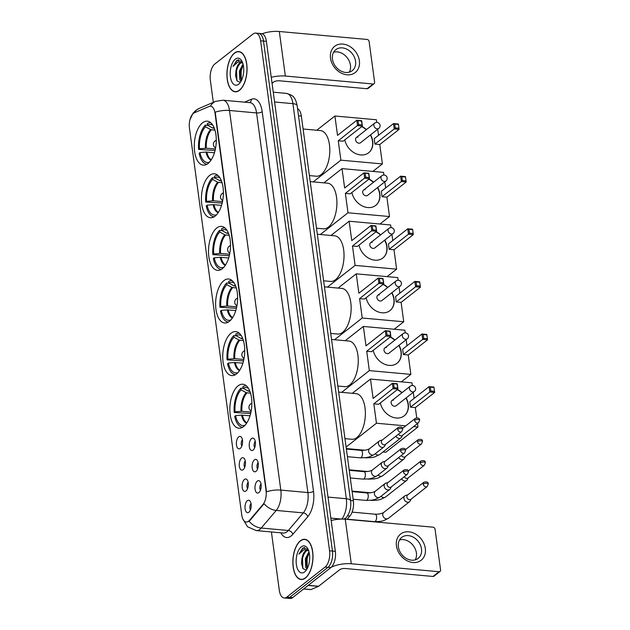 <?xml version="1.0" encoding="UTF-8"?>
<svg xmlns="http://www.w3.org/2000/svg" width="630" height="630" viewBox="0 0 630 630"><rect width="100%" height="100%" fill="white"/><g stroke="black" fill="none" stroke-linecap="round" stroke-linejoin="round"><path stroke-width="0.94" d="M215.145 216.121A22.074 10.867 -84.8 0 0 223.39 191.985A22.074 10.867 -84.8 0 0 214.381 173.786A22.074 10.867 -84.8 0 0 209.64 175.416A22.074 10.867 -84.8 0 0 201.395 199.545A22.074 10.867 -84.8 0 0 210.404 217.752A22.074 10.867 -84.8 0 0 215.145 216.121M236.486 373.96A22.074 10.867 -84.8 0 0 244.731 349.823A22.074 10.867 -84.8 0 0 235.722 331.616A22.074 10.867 -84.8 0 0 230.982 333.246A22.074 10.867 -84.8 0 0 222.729 357.383A22.074 10.867 -84.8 0 0 231.745 375.59A22.074 10.867 -84.8 0 0 236.486 373.96M229.375 321.347A22.074 10.867 -84.8 0 0 237.62 297.21A22.074 10.867 -84.8 0 0 228.611 279.003A22.074 10.867 -84.8 0 0 223.87 280.641A22.074 10.867 -84.8 0 0 215.618 304.77A22.074 10.867 -84.8 0 0 224.626 322.977A22.074 10.867 -84.8 0 0 229.375 321.347M222.256 268.734A22.074 10.867 -84.8 0 0 230.509 244.598A22.074 10.867 -84.8 0 0 221.5 226.391A22.074 10.867 -84.8 0 0 216.751 228.029A22.074 10.867 -84.8 0 0 208.506 252.157A22.074 10.867 -84.8 0 0 217.515 270.364A22.074 10.867 -84.8 0 0 222.256 268.734M208.034 163.509A22.074 10.867 -84.8 0 0 216.279 139.372A22.074 10.867 -84.8 0 0 207.27 121.173A22.074 10.867 -84.8 0 0 202.529 122.803A22.074 10.867 -84.8 0 0 194.276 146.94A22.074 10.867 -84.8 0 0 203.285 165.139A22.074 10.867 -84.8 0 0 208.034 163.509M243.597 426.573A22.074 10.867 -84.8 0 0 251.85 402.436A22.074 10.867 -84.8 0 0 242.841 384.229A22.074 10.867 -84.8 0 0 238.093 385.859A22.074 10.867 -84.8 0 0 229.848 409.996A22.074 10.867 -84.8 0 0 238.857 428.203A22.074 10.867 -84.8 0 0 243.597 426.573M254.433 459.821A6.245 3.079 95.2 0 1 256.78 459.821A6.245 3.079 95.2 0 1 258.3 465.586A6.245 3.079 95.2 0 1 255.993 471.342A6.245 3.079 95.2 0 1 255.725 471.531A6.245 3.079 95.2 0 1 252.165 467.696A6.245 3.079 95.2 0 1 254.433 459.821M251.559 438.543A6.245 3.079 95.2 0 1 253.906 438.551A6.245 3.079 95.2 0 1 255.418 444.308A6.245 3.079 95.2 0 1 253.118 450.064A6.245 3.079 95.2 0 1 252.843 450.253A6.245 3.079 95.2 0 1 249.291 446.418A6.245 3.079 95.2 0 1 251.559 438.543M257.308 481.099A6.245 3.079 95.2 0 1 259.662 481.099A6.245 3.079 95.2 0 1 261.174 486.864A6.245 3.079 95.2 0 1 258.867 492.621A6.245 3.079 95.2 0 1 258.599 492.802A6.245 3.079 95.2 0 1 255.04 488.967A6.245 3.079 95.2 0 1 257.308 481.099M244.448 479.422A6.245 3.079 95.2 0 1 246.802 479.43A6.245 3.079 95.2 0 1 248.314 485.187A6.245 3.079 95.2 0 1 246.007 490.943A6.245 3.079 95.2 0 1 245.739 491.132A6.245 3.079 95.2 0 1 242.18 487.297A6.245 3.079 95.2 0 1 244.448 479.422M241.573 458.152A6.245 3.079 95.2 0 1 243.92 458.152A6.245 3.079 95.2 0 1 245.44 463.916A6.245 3.079 95.2 0 1 243.133 469.673A6.245 3.079 95.2 0 1 242.865 469.854A6.245 3.079 95.2 0 1 239.305 466.019A6.245 3.079 95.2 0 1 241.573 458.152M238.699 436.873A6.245 3.079 95.2 0 1 241.046 436.873A6.245 3.079 95.2 0 1 242.558 442.638A6.245 3.079 95.2 0 1 240.258 448.395A6.245 3.079 95.2 0 1 239.983 448.584A6.245 3.079 95.2 0 1 236.431 444.748A6.245 3.079 95.2 0 1 238.699 436.873M247.33 500.7A6.245 3.079 95.2 0 1 249.677 500.7A6.245 3.079 95.2 0 1 251.189 506.465A6.245 3.079 95.2 0 1 248.882 512.221A6.245 3.079 95.2 0 1 248.614 512.41A6.245 3.079 95.2 0 1 245.054 508.575A6.245 3.079 95.2 0 1 247.33 500.7M249.527 520.293A11.245 5.536 95.2 0 1 248.606 521.191A11.245 5.536 95.2 0 1 246.188 522.026A11.245 5.536 95.2 0 1 241.778 515.088L189.433 127.977A11.245 5.536 95.2 0 1 194.426 112.762L209.144 106.454A11.245 5.536 95.2 0 1 210.601 106.21A11.245 5.536 95.2 0 1 215.011 113.14L266.073 490.77A11.245 5.536 95.2 0 1 262.962 504.504L249.527 520.293L250.055 520.341L248.078 521.735M297.557 108.667A12.498 6.15 95.2 0 1 301.345 116.054L353.359 500.763A12.498 6.15 95.2 0 1 349.91 516.025L347.051 519.388M251.031 503.535A3.748 1.843 -84.8 0 0 250.457 509.867M242.4 439.709A3.748 1.843 -84.8 0 0 241.825 446.04M245.275 460.979A3.748 1.843 -84.8 0 0 244.7 467.318M248.149 482.257A3.748 1.843 -84.8 0 0 247.582 488.597M261.017 483.927A3.748 1.843 -84.8 0 0 260.442 490.266M255.26 441.378A3.748 1.843 -84.8 0 0 254.685 447.709M258.135 462.656A3.748 1.843 -84.8 0 0 257.56 468.988M305.44 578.025A20.199 9.946 -84.8 0 0 312.992 555.936A20.199 9.946 -84.8 0 0 304.747 539.28A20.199 9.946 -84.8 0 0 300.408 540.776A20.199 9.946 -84.8 0 0 292.856 562.858A20.199 9.946 -84.8 0 0 301.101 579.513A20.199 9.946 -84.8 0 0 305.44 578.025M239.502 90.303A20.199 9.946 -84.8 0 0 247.047 68.213A20.199 9.946 -84.8 0 0 238.802 51.558A20.199 9.946 -84.8 0 0 234.462 53.054A20.199 9.946 -84.8 0 0 226.918 75.135A20.199 9.946 -84.8 0 0 235.155 91.791A20.199 9.946 -84.8 0 0 239.502 90.303M271.412 531.964L279.295 590.271A12.498 6.15 -84.8 0 0 284.201 597.98L289.973 598.5A12.498 6.15 -84.8 0 0 292.659 597.579L330.868 567.583A12.498 6.15 -84.8 0 0 335.341 551.329L266.388 41.328L263.498 41.068A12.498 6.15 -84.8 0 0 258.591 33.358A12.498 6.15 -84.8 0 1 263.498 41.068L332.451 551.061L263.498 41.068L260.615 40.808A12.498 6.15 -84.8 0 0 255.709 33.099A12.498 6.15 -84.8 0 0 253.024 34.02L214.814 64.016A12.498 6.15 -84.8 0 0 210.341 80.27L213.326 102.351M330.868 567.583L327.978 567.323A12.498 6.15 -84.8 0 0 332.451 551.061A12.498 6.15 -84.8 0 1 327.978 567.323L289.768 597.319L327.978 567.323L325.088 567.063A12.498 6.15 -84.8 0 0 329.569 550.801L260.615 40.808M287.083 598.24A12.498 6.15 -84.8 0 0 289.768 597.319A12.498 6.15 -84.8 0 1 287.083 598.24M210.389 106.194A14.577 12.261 -113.2 0 1 215.618 101.367L222.949 100.201A16.663 8.206 95.2 0 1 229.485 110.478A14.577 5.339 -7.7 0 0 215.184 112.195L266.506 491.809A14.577 5.339 172.3 0 1 280.815 490.093A16.663 8.206 95.2 0 1 276.216 510.442A14.577 10.403 -139.6 0 1 264.072 503.693L250.055 520.341M284.201 597.98A12.498 6.15 -84.8 0 0 286.886 597.051L325.088 567.063M266.388 41.328A12.498 6.15 -84.8 0 0 261.481 33.618L255.709 33.099M300.431 540.965A19.995 9.844 -84.8 0 0 292.958 562.826A19.995 9.844 -84.8 0 0 301.124 579.309A19.995 9.844 -84.8 0 0 305.416 577.828A19.995 9.844 -84.8 0 0 312.889 555.975A19.995 9.844 -84.8 0 0 304.723 539.485A19.995 9.844 -84.8 0 0 300.431 540.965M308.149 549.447L302.865 547.935L298.982 554.109L303.967 549.644L308.558 550.785A9.411 4.638 -84.8 0 0 307.385 550.352A9.411 4.638 -84.8 0 0 305.361 551.045A9.411 4.638 -84.8 0 0 302.329 556.739L305.991 551.1L307.818 550.431M306.991 569.008L305.723 567.386L305.322 558.778L308.983 551.754M307.353 568.331L306.054 563.511L306.464 558.881L309.22 552.762M304.613 571.922A13.576 6.686 -84.8 0 0 305.684 570.89A13.576 6.686 -84.8 0 0 307.7 548.588A13.576 6.686 -84.8 0 0 301.234 546.879A13.576 6.686 -84.8 0 0 296.368 564.543A13.576 6.686 -84.8 0 0 304.613 571.922M302.329 556.739L301.471 563.157L302.928 568.606L305.92 569.914M298.982 554.109L303.054 548.234L304.778 547.438M302.857 568.496L302.51 558.267L304.408 552.628M307.18 568.071L307.093 558.684L308.991 553.038M301.479 563.338L301.967 558.07M306.062 563.74L306.542 558.526M425.321 548.478A16.663 13.151 -128.1 0 1 412.957 562.527A16.663 13.151 -128.1 0 1 396.435 545.856A16.663 13.151 -128.1 0 1 408.799 531.807A16.663 13.151 -128.1 0 1 425.321 548.478M398.396 546.848A13.325 10.521 51.9 0 0 406.248 558.408A13.325 10.521 51.9 0 0 418.178 558.377A13.325 10.521 51.9 0 0 421.502 548.943A13.325 10.521 51.9 0 0 413.65 537.382A13.325 10.521 51.9 0 0 401.719 537.414A13.325 10.521 51.9 0 0 398.396 546.848M399.57 539.926A13.325 10.521 -128.1 0 1 416.398 552.951A13.325 10.521 -128.1 0 1 415.225 559.873M331.262 567.244A16.663 6.103 -7.7 0 1 351.288 563.771L439.015 571.717A2.079 1.646 51.9 0 0 440.047 571.434A2.079 1.646 51.9 0 0 440.567 569.961L435.062 529.255A2.079 1.646 51.9 0 0 432.991 527.168L345.264 519.222L351.288 563.771M331.175 520.514A16.663 6.103 -7.7 0 1 345.264 519.222M440.047 571.434L434.015 576.166A2.079 1.646 -128.1 0 1 432.983 576.45L345.256 568.504A4.166 1.528 172.3 0 0 339.633 569.756L318.607 586.262A2.079 1.024 95.2 0 1 318.433 586.372L310.976 589.57A2.079 1.024 95.2 0 1 310.708 589.617L303.621 588.971M234.486 53.243A19.995 9.844 -84.8 0 0 227.02 75.104A19.995 9.844 -84.8 0 0 235.179 91.586A19.995 9.844 -84.8 0 0 239.471 90.114A19.995 9.844 -84.8 0 0 246.944 68.253A19.995 9.844 -84.8 0 0 238.786 51.762A19.995 9.844 -84.8 0 0 234.486 53.243M242.203 61.724L236.919 60.212L233.037 66.386L238.022 61.921L242.613 63.063A9.411 4.638 -84.8 0 0 241.44 62.63A9.411 4.638 -84.8 0 0 239.416 63.323A9.411 4.638 -84.8 0 0 236.392 69.016L240.046 63.378L241.873 62.709M241.046 81.286L239.786 79.663L239.376 71.056L243.038 64.032M241.408 80.608L240.109 75.789L240.518 71.159L243.282 65.04M238.675 84.2A13.576 6.686 -84.8 0 0 239.739 83.168A13.576 6.686 -84.8 0 0 241.755 60.866A13.576 6.686 -84.8 0 0 235.289 59.157A13.576 6.686 -84.8 0 0 230.423 76.821A13.576 6.686 -84.8 0 0 238.675 84.2M236.392 69.016L235.525 75.435L236.982 80.884L239.983 82.191M233.037 66.386L237.116 60.511L238.841 59.716M236.911 80.774L236.565 70.544L238.471 64.906M241.235 80.349L241.148 70.962L243.054 65.315M235.533 75.616L236.022 70.347M240.125 76.017L240.597 70.804M248.433 388.34A19.073 9.395 -84.8 0 0 243.101 388.269L248.165 391.072L249.929 391.411M250.63 413.524L234.195 412.477A20.822 10.253 -84.8 0 1 240.865 388.23L243.44 388.458M344.957 438.645L351.886 439.275A22.908 11.277 -84.8 0 0 356.808 437.582A22.908 11.277 -84.8 0 0 365.368 412.54A22.908 11.277 -84.8 0 0 356.021 393.648L338.664 392.073M246.314 385.804A20.822 10.253 -84.8 0 0 242.881 386.647L243.101 388.269M240.865 388.23L241.085 389.852A19.073 9.395 -84.8 0 0 235.045 411.807L234.195 412.477M235.045 411.807L241.889 411.264L250.953 412.083M250.535 393.222L246.157 392.647L241.085 389.852M250.008 415.792L241.55 415.107L235.565 415.65L234.714 416.32A20.822 10.253 -84.8 0 0 242.558 427.282M235.565 415.65A19.073 9.395 -84.8 0 0 245.094 425.163M397.443 389.537A16.246 12.821 -128.1 0 1 402.034 392.655M406.153 397.9A16.246 12.821 -128.1 0 1 408.303 404.302A16.246 12.821 -128.1 0 1 404.247 415.808A16.246 12.821 -128.1 0 1 390.253 416.147A16.246 12.821 -128.1 0 1 380.347 402.956M415.343 407.594L410.508 407.161L409.776 401.782L429.085 386.623L433.92 387.064L434.645 392.443L415.343 407.594L416.729 417.84M417.501 423.541L417.966 426.99L385.788 452.245L382.945 451.994M352.327 393.309L370.479 379.063L411.996 382.827L412.351 385.489M413.272 392.301L414.099 398.388M433.92 387.064L434.645 392.443L429.81 392.002L410.508 407.161M370.479 379.063L373.102 398.459L392.403 383.308L397.239 383.741L397.971 389.12L393.128 388.678L392.403 383.308L397.026 384.127L397.239 383.741M405.744 425.88L376.449 423.226L373.826 403.838L378.661 404.271L397.971 389.12L397.026 384.127M413.603 426.597L417.966 426.99M376.449 423.226L346.098 447.056M434.227 391.293L430.833 390.986L429.81 392.002L429.085 386.623L430.314 387.143L430.833 390.986M433.708 387.45L430.314 387.143M373.826 403.838L394.152 387.663L393.632 383.82M394.152 387.663L397.546 387.97M393.6 400.113A3.331 2.63 51.9 0 0 391.962 400.562A3.331 2.63 51.9 0 0 391.411 403.901A3.331 2.63 51.9 0 0 394.435 406.255A3.331 2.63 51.9 0 0 396.073 405.807L414.375 391.443A3.331 2.63 -128.1 0 1 412.737 391.891A3.331 2.63 -128.1 0 1 409.429 388.56A3.331 2.63 -128.1 0 1 410.264 386.198L391.962 400.562M397.239 389.694A16.246 12.821 -128.1 0 1 401.838 392.813M405.948 398.058A16.246 12.821 -128.1 0 1 404.153 415.887M241.314 335.727A19.073 9.395 -84.8 0 0 235.982 335.656L241.054 338.46L242.81 338.798M243.519 360.911L227.076 359.864A20.822 10.253 -84.8 0 1 233.754 335.617L236.329 335.845M337.845 386.032L344.775 386.662A22.908 11.277 -84.8 0 0 349.697 384.969A22.908 11.277 -84.8 0 0 358.257 359.927A22.908 11.277 -84.8 0 0 348.91 341.035L331.553 339.46M239.203 333.191A20.822 10.253 -84.8 0 0 235.762 334.034L235.982 335.656M233.754 335.617L233.974 337.239A19.073 9.395 -84.8 0 0 227.926 359.195L227.076 359.864M227.926 359.195L234.777 358.651L243.841 359.47M243.424 340.617L239.038 340.035L233.974 337.239M242.897 363.179L234.439 362.494L228.446 363.037L227.595 363.707A20.822 10.253 -84.8 0 0 235.447 374.669M228.446 363.037A19.073 9.395 -84.8 0 0 237.982 372.55M390.324 336.924A16.246 12.821 -128.1 0 1 394.923 340.043M399.034 345.287A16.246 12.821 -128.1 0 1 401.184 351.69A16.246 12.821 -128.1 0 1 397.136 363.195A16.246 12.821 -128.1 0 1 383.142 363.534A16.246 12.821 -128.1 0 1 373.236 350.343M408.232 354.981L403.389 354.548L402.664 349.17L421.966 334.01L426.809 334.451L427.534 339.83L408.232 354.981L410.855 374.377L401.318 381.859M345.216 340.696L363.36 326.45L404.877 330.214L405.24 332.876M406.161 339.696L406.988 345.775M426.809 334.451L427.534 339.83L422.698 339.389L403.389 354.548M363.36 326.45L365.983 345.846L385.292 330.695L390.127 331.128L390.852 336.507L386.017 336.066L385.292 330.695L389.907 331.514L390.127 331.128M410.855 374.377L369.337 370.621L366.715 351.225L371.55 351.658L390.852 336.507L389.907 331.514M369.337 370.621L341.657 392.348M427.108 338.68L423.714 338.373L422.698 339.389L421.966 334.01L423.195 334.53L423.714 338.373M426.589 334.837L423.195 334.53M366.715 351.225L387.033 335.05L386.521 331.207M387.033 335.05L390.427 335.357M386.489 347.5A3.331 2.63 51.9 0 0 384.851 347.949A3.331 2.63 51.9 0 0 384.292 351.288A3.331 2.63 51.9 0 0 387.324 353.643A3.331 2.63 51.9 0 0 388.962 353.194L407.263 338.83A3.331 2.63 -128.1 0 1 405.618 339.279A3.331 2.63 -128.1 0 1 402.318 335.947A3.331 2.63 -128.1 0 1 403.145 333.585L384.851 347.949M390.127 337.082A16.246 12.821 -128.1 0 1 394.719 340.2M398.837 345.445A16.246 12.821 -128.1 0 1 397.034 363.274M234.202 283.114A19.073 9.395 -84.8 0 0 228.871 283.043L233.943 285.847L235.699 286.185M236.407 308.298L219.964 307.251A20.822 10.253 -84.8 0 1 226.643 283.004L229.218 283.232M330.734 333.42L337.664 334.05A22.908 11.277 -84.8 0 0 342.586 332.356A22.908 11.277 -84.8 0 0 351.146 307.314A22.908 11.277 -84.8 0 0 341.799 288.422L324.434 286.847M232.092 280.578A20.822 10.253 -84.8 0 0 228.651 281.421L228.871 283.043M226.643 283.004L226.863 284.626A19.073 9.395 -84.8 0 0 220.815 306.582L219.964 307.251M220.815 306.582L227.658 306.038L236.73 306.857M236.313 288.005L231.927 287.422L226.863 284.626M235.785 310.566L227.32 309.881L221.335 310.425L220.484 311.094A20.822 10.253 -84.8 0 0 228.328 322.056M221.335 310.425A19.073 9.395 -84.8 0 0 230.864 319.938M383.213 284.311A16.246 12.821 -128.1 0 1 387.804 287.43M391.923 292.674A16.246 12.821 -128.1 0 1 394.073 299.077A16.246 12.821 -128.1 0 1 390.025 310.582A16.246 12.821 -128.1 0 1 376.023 310.921A16.246 12.821 -128.1 0 1 366.117 297.73M401.113 302.368L396.278 301.935L395.553 296.557L414.855 281.405L419.69 281.838L420.423 287.217L401.113 302.368L403.735 321.765L394.207 329.246M338.105 288.083L356.249 273.837L397.766 277.602L398.128 280.263M399.05 287.083L399.869 293.163M419.69 281.838L420.423 287.217L415.579 286.776L396.278 301.935M356.249 273.837L358.872 293.233L378.173 278.082L383.016 278.515L383.741 283.894L378.906 283.453L378.173 278.082L382.796 278.901L383.016 278.515M403.735 321.765L362.218 318.008L359.596 298.612L364.439 299.045L383.741 283.894L382.796 278.901M362.218 318.008L334.546 339.735M419.997 286.067L416.603 285.76L415.579 286.776L414.855 281.405L416.084 281.917L416.603 285.76M419.478 282.224L416.084 281.917M359.596 298.612L379.921 282.437L379.402 278.594M379.921 282.437L383.316 282.744M379.378 294.887A3.331 2.63 51.9 0 0 377.732 295.336A3.331 2.63 51.9 0 0 377.181 298.675A3.331 2.63 51.9 0 0 380.205 301.03A3.331 2.63 51.9 0 0 381.851 300.581L400.152 286.217A3.331 2.63 -128.1 0 1 398.507 286.666A3.331 2.63 -128.1 0 1 395.207 283.335A3.331 2.63 -128.1 0 1 396.034 280.972L377.732 295.336M383.009 284.469A16.246 12.821 -128.1 0 1 387.607 287.587M391.718 292.832A16.246 12.821 -128.1 0 1 389.923 310.661M227.091 230.501A19.073 9.395 -84.8 0 0 221.76 230.43L226.824 233.234L228.588 233.573M229.288 255.685L212.853 254.638A20.822 10.253 -84.8 0 1 219.531 230.391L222.099 230.619M323.623 280.807L330.545 281.437A22.908 11.277 -84.8 0 0 335.475 279.744A22.908 11.277 -84.8 0 0 344.027 254.701A22.908 11.277 -84.8 0 0 334.68 235.809L317.323 234.234M224.973 227.966A20.822 10.253 -84.8 0 0 221.539 228.808L221.76 230.43M219.531 230.391L219.744 232.013A19.073 9.395 -84.8 0 0 213.704 253.969L212.853 254.638M213.704 253.969L220.547 253.425L229.611 254.244M229.194 235.392L224.816 234.809L219.744 232.013M228.666 257.954L220.209 257.268L214.224 257.812L213.373 258.481A20.822 10.253 -84.8 0 0 221.217 269.443M214.224 257.812A19.073 9.395 -84.8 0 0 223.752 267.325M376.102 231.698A16.246 12.821 -128.1 0 1 380.693 234.817M384.812 240.061A16.246 12.821 -128.1 0 1 386.962 246.464A16.246 12.821 -128.1 0 1 382.914 257.969A16.246 12.821 -128.1 0 1 368.912 258.308A16.246 12.821 -128.1 0 1 359.005 245.117M394.002 249.756L389.167 249.323L388.434 243.944L407.744 228.792L412.579 229.225L413.304 234.604L394.002 249.756L396.624 269.152L387.096 276.633M330.986 235.478L349.138 221.225L390.655 224.989L391.01 227.65M391.939 234.47L392.758 240.55M412.579 229.225L413.304 234.604L408.468 234.163L389.167 249.323M349.138 221.225L351.76 240.621L371.062 225.469L375.897 225.902L376.63 231.281L371.787 230.84L371.062 225.469L375.685 226.288L375.897 225.902M396.624 269.152L355.107 265.395L352.485 245.999L357.32 246.44L376.63 231.281L375.685 226.288M355.107 265.395L327.427 287.123M412.886 233.454L409.492 233.147L408.468 234.163L407.744 228.792L408.972 229.304L409.492 233.147M412.366 229.611L408.972 229.304M352.485 245.999L372.81 229.824L372.291 225.981M372.81 229.824L376.204 230.131M372.267 242.274A3.331 2.63 51.9 0 0 370.621 242.731A3.331 2.63 51.9 0 0 370.07 246.062A3.331 2.63 51.9 0 0 373.094 248.417A3.331 2.63 51.9 0 0 374.74 247.968L393.033 233.604A3.331 2.63 -128.1 0 1 391.395 234.053A3.331 2.63 -128.1 0 1 388.088 230.722A3.331 2.63 -128.1 0 1 388.923 228.359L370.621 242.731M375.897 231.856A16.246 12.821 -128.1 0 1 380.496 234.974M384.607 240.219A16.246 12.821 -128.1 0 1 382.812 258.048M219.972 177.888A19.073 9.395 -84.8 0 0 214.641 177.817L219.713 180.621L221.476 180.96M222.177 203.073L205.742 202.025A20.822 10.253 -84.8 0 1 212.412 177.778L214.987 178.006M316.504 228.194L323.434 228.824A22.908 11.277 -84.8 0 0 328.356 227.131A22.908 11.277 -84.8 0 0 336.916 202.088A22.908 11.277 -84.8 0 0 327.568 183.196L310.212 181.621M217.862 175.353A20.822 10.253 -84.8 0 0 214.428 176.195L214.641 177.817M212.412 177.778L212.633 179.4A19.073 9.395 -84.8 0 0 206.585 201.364L205.742 202.025M206.585 201.364L213.436 200.812L222.5 201.632M222.083 182.779L217.704 182.204L212.633 179.4M221.555 205.341L213.098 204.655L207.105 205.199L206.262 205.868A20.822 10.253 -84.8 0 0 214.105 216.83M207.105 205.199A19.073 9.395 -84.8 0 0 216.641 214.712M368.983 179.085A16.246 12.821 -128.1 0 1 373.582 182.204M377.693 187.449A16.246 12.821 -128.1 0 1 379.843 193.851A16.246 12.821 -128.1 0 1 375.795 205.356A16.246 12.821 -128.1 0 1 361.801 205.695A16.246 12.821 -128.1 0 1 351.894 192.504M386.891 197.143L382.048 196.71L381.323 191.331L400.633 176.179L405.468 176.613L406.192 181.991L386.891 197.143L389.513 216.539L379.977 224.02M323.875 182.865L342.019 168.619L383.536 172.376L383.898 175.038M384.82 181.857L385.647 187.937M405.468 176.613L406.192 181.991L401.357 181.55L382.048 196.71M342.019 168.619L344.642 188.008L363.951 172.856L368.786 173.289L369.511 178.668L364.675 178.227L363.951 172.856L368.574 173.683L368.786 173.289M389.513 216.539L347.996 212.782L345.374 193.386L350.209 193.827L369.511 178.668L368.574 173.683M347.996 212.782L320.316 234.51M405.767 180.841L402.373 180.534L401.357 181.55L400.633 176.179L401.853 176.691L402.373 180.534M405.248 176.998L401.853 176.691M345.374 193.386L365.699 177.211L365.18 173.368M365.699 177.211L369.093 177.518M365.148 189.661A3.331 2.63 51.9 0 0 363.51 190.118A3.331 2.63 51.9 0 0 362.951 193.457A3.331 2.63 51.9 0 0 365.983 195.804A3.331 2.63 51.9 0 0 367.621 195.355L385.922 180.991A3.331 2.63 -128.1 0 1 384.276 181.44A3.331 2.63 -128.1 0 1 380.977 178.109A3.331 2.63 -128.1 0 1 381.804 175.746L363.51 190.118M368.786 179.243A16.246 12.821 -128.1 0 1 373.377 182.361M377.496 187.606A16.246 12.821 -128.1 0 1 375.693 205.435M212.861 125.276A19.073 9.395 -84.8 0 0 207.53 125.205L212.601 128.008L214.357 128.347M215.066 150.46L198.623 149.412A20.822 10.253 -84.8 0 1 205.301 125.165L207.876 125.401M309.393 175.581L316.323 176.211A22.908 11.277 -84.8 0 0 321.245 174.518A22.908 11.277 -84.8 0 0 329.805 149.475A22.908 11.277 -84.8 0 0 320.457 130.583L303.093 129.008M210.751 122.74A20.822 10.253 -84.8 0 0 207.309 123.582L207.53 125.205M205.301 125.165L205.522 126.787A19.073 9.395 -84.8 0 0 199.474 148.751L198.623 149.412M199.474 148.751L206.325 148.2L215.389 149.019M214.972 130.166L210.585 129.591L205.522 126.787M214.444 152.728L205.986 152.043L199.994 152.586L199.143 153.255A20.822 10.253 -84.8 0 0 206.994 164.217M199.994 152.586A19.073 9.395 -84.8 0 0 209.53 162.099M361.872 126.472A16.246 12.821 -128.1 0 1 366.471 129.591M370.582 134.836A16.246 12.821 -128.1 0 1 372.732 141.238A16.246 12.821 -128.1 0 1 368.684 152.744A16.246 12.821 -128.1 0 1 354.682 153.082A16.246 12.821 -128.1 0 1 344.783 139.891M379.772 144.53L374.937 144.097L374.212 138.718L393.514 123.567L398.357 124L399.081 129.378L379.772 144.53L382.394 163.926L372.865 171.407M316.764 130.252L334.908 116.007L376.425 119.763L376.787 122.425M377.709 129.244L378.528 135.324M398.357 124L399.081 129.378L394.246 128.937L374.937 144.097M334.908 116.007L337.53 135.395L356.832 120.243L361.675 120.677L362.4 126.055L357.564 125.622L356.832 120.243L361.455 121.07L361.675 120.677M382.394 163.926L340.877 160.17L338.255 140.773L343.098 141.214L362.4 126.055L361.455 121.07M340.877 160.17L313.204 181.897M398.656 128.229L395.262 127.921L394.246 128.937L393.514 123.567L394.742 124.079L395.262 127.921M398.136 124.386L394.742 124.079M338.255 140.773L358.58 124.598L358.06 120.763M358.58 124.598L361.974 124.905M358.037 137.049A3.331 2.63 51.9 0 0 356.391 137.505A3.331 2.63 51.9 0 0 355.84 140.844A3.331 2.63 51.9 0 0 358.864 143.199A3.331 2.63 51.9 0 0 360.51 142.742L378.811 128.378A3.331 2.63 -128.1 0 1 377.165 128.827A3.331 2.63 -128.1 0 1 373.866 125.496A3.331 2.63 -128.1 0 1 374.692 123.134L356.391 137.505M361.675 126.63A16.246 12.821 -128.1 0 1 366.266 129.748M370.385 134.993A16.246 12.821 -128.1 0 1 368.582 152.822M407.807 494.865L405.744 495.408A3.748 2.961 51.9 0 0 404.877 495.841A3.748 2.961 51.9 0 0 403.94 498.495A3.748 2.961 51.9 0 0 407.657 502.244A3.748 2.961 51.9 0 0 409.508 501.74A3.748 2.961 51.9 0 0 410.13 500.992L411.154 499.125M423.226 484.147A2.709 2.134 51.9 0 1 423.895 482.233L407.531 495.085A2.709 2.134 51.9 0 0 406.854 496.999A2.709 2.134 51.9 0 0 409.539 499.708A2.709 2.134 51.9 0 0 410.87 499.338L427.242 486.494L428.25 483.998A2.709 0.992 -7.7 0 0 426.88 483.336A2.709 0.992 172.3 0 0 423.226 484.147A2.709 2.134 51.9 0 0 424.817 486.494A2.709 2.134 51.9 0 0 427.242 486.494M401.609 478.784A3.748 2.961 51.9 0 0 404.783 480.974A3.748 2.961 51.9 0 0 406.626 480.462A3.748 2.961 51.9 0 0 407.256 479.721L408.272 477.847M404.279 476.69A2.709 2.134 51.9 0 0 406.665 478.43A2.709 2.134 51.9 0 0 407.996 478.068L424.368 465.216L425.376 462.719A2.709 0.992 -7.7 0 0 423.998 462.058A2.709 0.992 172.3 0 0 420.344 462.877A2.709 2.134 51.9 0 0 421.942 465.224A2.709 2.134 51.9 0 0 424.368 465.216M398.735 457.514A3.748 2.961 51.9 0 0 401.901 459.695A3.748 2.961 51.9 0 0 403.751 459.191A3.748 2.961 51.9 0 0 404.381 458.443L405.397 456.569M401.404 455.411A2.709 2.134 51.9 0 0 403.783 457.159A2.709 2.134 51.9 0 0 405.122 456.789L421.486 443.937L422.502 441.449A2.709 0.992 -7.7 0 0 421.123 440.787A2.709 0.992 172.3 0 0 417.469 441.599A2.709 2.134 51.9 0 0 419.068 443.945A2.709 2.134 51.9 0 0 421.486 443.937M395.861 436.236A3.748 2.961 51.9 0 0 399.026 438.417A3.748 2.961 51.9 0 0 400.877 437.913A3.748 2.961 51.9 0 0 401.499 437.165L402.523 435.298M398.53 434.141A2.709 2.134 51.9 0 0 400.908 435.881A2.709 2.134 51.9 0 0 402.247 435.511L418.611 422.667L419.619 420.171A2.709 0.992 -7.7 0 0 418.249 419.509A2.709 0.992 172.3 0 0 414.595 420.32A2.709 2.134 51.9 0 0 416.186 422.667A2.709 2.134 51.9 0 0 418.611 422.667M388.025 482.564L385.969 483.115A3.748 2.961 51.9 0 0 385.095 483.541A3.748 2.961 51.9 0 0 384.166 486.195A3.748 2.961 51.9 0 0 387.883 489.951A3.748 2.961 51.9 0 0 389.726 489.439A3.748 2.961 51.9 0 0 390.356 488.699L391.372 486.825M403.444 471.846A2.709 2.134 51.9 0 1 404.121 469.933L387.749 482.785A2.709 2.134 51.9 0 0 387.08 484.698A2.709 2.134 51.9 0 0 389.757 487.407A2.709 2.134 51.9 0 0 391.096 487.045L407.46 474.193L408.476 471.697A2.709 0.992 -7.7 0 0 407.098 471.035A2.709 0.992 172.3 0 0 403.444 471.846A2.709 2.134 51.9 0 0 405.043 474.201A2.709 2.134 51.9 0 0 407.46 474.193M385.15 461.286L383.095 461.837A3.748 2.961 51.9 0 0 382.221 462.27A3.748 2.961 51.9 0 0 381.284 464.924A3.748 2.961 51.9 0 0 385.001 468.673A3.748 2.961 51.9 0 0 386.851 468.161A3.748 2.961 51.9 0 0 387.474 467.421L388.497 465.546M400.57 450.576A2.709 2.134 51.9 0 1 401.247 448.654L384.875 461.506A2.709 2.134 51.9 0 0 384.198 463.428A2.709 2.134 51.9 0 0 386.883 466.137A2.709 2.134 51.9 0 0 388.222 465.767L404.586 452.915L405.594 450.426A2.709 0.992 -7.7 0 0 404.224 449.757A2.709 0.992 172.3 0 0 400.57 450.576A2.709 2.134 51.9 0 0 402.161 452.923A2.709 2.134 51.9 0 0 404.586 452.915M382.276 440.016L380.213 440.559A3.748 2.961 51.9 0 0 379.347 440.992A3.748 2.961 51.9 0 0 378.409 443.646A3.748 2.961 51.9 0 0 382.127 447.394A3.748 2.961 51.9 0 0 383.977 446.89A3.748 2.961 51.9 0 0 384.599 446.142L385.623 444.276M397.695 429.298A2.709 2.134 51.9 0 1 398.365 427.384L382 440.236A2.709 2.134 51.9 0 0 381.323 442.15A2.709 2.134 51.9 0 0 384.009 444.859A2.709 2.134 51.9 0 0 385.339 444.489L401.712 431.644L402.72 429.148A2.709 0.992 -7.7 0 0 401.349 428.487A2.709 0.992 172.3 0 0 397.695 429.298A2.709 2.134 51.9 0 0 399.286 431.644A2.709 2.134 51.9 0 0 401.712 431.644M359.376 60.756A16.663 13.151 -128.1 0 1 347.012 74.805A16.663 13.151 -128.1 0 1 330.498 58.133A16.663 13.151 -128.1 0 1 342.862 44.084A16.663 13.151 -128.1 0 1 359.376 60.756M332.451 59.125A13.325 10.521 51.9 0 0 340.31 70.686A13.325 10.521 51.9 0 0 352.241 70.654A13.325 10.521 51.9 0 0 355.564 61.22A13.325 10.521 51.9 0 0 347.713 49.66A13.325 10.521 51.9 0 0 335.774 49.691A13.325 10.521 51.9 0 0 332.451 59.125M333.624 52.203A13.325 10.521 -128.1 0 1 350.453 65.229A13.325 10.521 -128.1 0 1 349.288 72.151M271.254 77.34A16.663 6.103 -7.7 0 1 285.343 76.049L373.078 83.995A2.079 1.646 51.9 0 0 374.102 83.711A2.079 1.646 51.9 0 0 374.622 82.239L369.117 41.533A2.079 1.646 51.9 0 0 367.054 39.446L279.326 31.5L285.343 76.049M262.143 33.752A16.663 6.103 -7.7 0 1 279.326 31.5M374.102 83.711L368.07 88.444A2.079 1.646 -128.1 0 1 367.046 88.728L279.31 80.782A4.166 1.528 172.3 0 0 273.696 82.034L272.065 83.317M262.962 504.504L263.49 504.551M347.571 515.812L349.91 516.025M350.532 500.511L353.359 500.763M298.518 115.802L301.345 116.054M244.621 102.162L251.323 99.296A20.822 10.253 95.2 0 1 262.19 111.683L313.512 491.298A20.822 10.253 95.2 0 1 307.763 516.726A4.166 2.977 40.4 0 0 303.29 512.891L276.216 510.442L261.245 528.034A16.663 8.206 95.2 0 1 259.875 529.365A16.663 8.206 95.2 0 1 256.3 530.594L283.374 533.051A16.663 8.206 -84.8 0 0 286.957 531.815A16.663 8.206 -84.8 0 0 288.32 530.484L303.29 512.891A16.663 8.206 -84.8 0 0 307.889 492.55L256.567 112.935A16.663 8.206 -84.8 0 0 250.023 102.651L222.949 100.201M249.047 521.223A14.577 10.403 -139.6 0 0 261.245 528.034L288.32 530.484A4.166 2.977 40.4 0 1 292.793 534.319A20.822 10.253 95.2 0 1 280.854 532.822M262.19 111.683A4.166 1.528 172.3 0 1 256.567 112.935L229.485 110.478L280.815 490.093L307.889 492.55A4.166 1.528 172.3 0 0 313.512 491.298M194.19 112.88A14.577 12.261 -113.2 0 1 199.222 108.399L215.618 101.367M307.763 516.726L292.793 534.319M286.886 597.051L292.659 597.579M329.569 550.801L335.341 551.329M249.685 102.627A4.166 3.504 66.8 0 0 251.323 99.296M341.87 519.088A8.332 5.946 -139.6 0 1 341.736 519.081L330.852 518.088M341.736 519.081A16.663 8.206 -84.8 0 0 346.335 498.732L328.01 497.07M297.155 105.698A8.332 3.055 172.3 0 0 292.918 103.659A16.663 8.206 -84.8 0 0 286.382 93.382C291.084 94.744 293.675 96.24 294.155 97.863C295.257 98.863 296.257 101.469 297.155 105.698L350.571 500.771A8.332 3.055 172.3 0 0 346.335 498.732L292.918 103.659L274.593 101.997M350.571 500.771C351.343 507.15 349.933 512.71 346.358 517.458A8.332 5.946 -139.6 0 1 342.846 519.096M308.259 585.325L318.607 586.262M432.983 576.45L439.015 571.717M318.433 586.372L308.125 585.435M303.699 588.908L310.976 589.57M249.756 390.978A16.325 8.04 -84.8 0 0 248.952 391.325M246.157 392.647A16.522 8.135 -84.8 0 0 241.03 411.264M249.582 390.568A16.522 8.135 -84.8 0 0 248.165 391.072M246.944 392.899A16.325 8.04 -84.8 0 0 241.889 411.264M241.55 415.107A16.522 8.135 -84.8 0 0 246.629 423.179M242.408 415.099A16.325 8.04 -84.8 0 0 246.873 422.801M242.644 338.373A16.325 8.04 -84.8 0 0 241.841 338.712M239.038 340.035A16.522 8.135 -84.8 0 0 233.919 358.651M242.471 337.956A16.522 8.135 -84.8 0 0 241.054 338.46M239.825 340.287A16.325 8.04 -84.8 0 0 234.777 358.651M234.439 362.494A16.522 8.135 -84.8 0 0 239.518 370.566M235.297 362.486A16.325 8.04 -84.8 0 0 239.762 370.188M235.533 285.76A16.325 8.04 -84.8 0 0 234.73 286.099M231.927 287.422A16.522 8.135 -84.8 0 0 226.808 306.038M235.36 285.343A16.522 8.135 -84.8 0 0 233.943 285.847M232.714 287.674A16.325 8.04 -84.8 0 0 227.658 306.038M227.32 309.881A16.522 8.135 -84.8 0 0 232.407 317.953M228.178 309.873A16.325 8.04 -84.8 0 0 232.651 317.583M228.414 233.147A16.325 8.04 -84.8 0 0 227.611 233.486M224.816 234.809A16.522 8.135 -84.8 0 0 219.689 253.425M228.241 232.73A16.522 8.135 -84.8 0 0 226.824 233.234M225.603 235.061A16.325 8.04 -84.8 0 0 220.547 253.425M220.209 257.268A16.522 8.135 -84.8 0 0 225.288 265.34M221.067 257.26A16.325 8.04 -84.8 0 0 225.532 264.97M221.303 180.534A16.325 8.04 -84.8 0 0 220.5 180.873M217.704 182.204A16.522 8.135 -84.8 0 0 212.578 200.812M221.13 180.117A16.522 8.135 -84.8 0 0 219.713 180.621M218.492 182.448A16.325 8.04 -84.8 0 0 213.436 200.812M213.098 204.655A16.522 8.135 -84.8 0 0 218.177 212.727M213.956 204.648A16.325 8.04 -84.8 0 0 218.421 212.357M214.192 127.921A16.325 8.04 -84.8 0 0 213.389 128.26M210.585 129.591A16.522 8.135 -84.8 0 0 205.467 148.2M214.019 127.504A16.522 8.135 -84.8 0 0 212.601 128.008M211.373 129.835A16.325 8.04 -84.8 0 0 206.325 148.2M205.986 152.043A16.522 8.135 -84.8 0 0 211.066 160.114M206.837 152.035A16.325 8.04 -84.8 0 0 211.31 159.744M374.417 521.664L380.205 521.443L383.591 520.671L388.308 518.38A3.748 2.961 51.9 0 1 385.056 518.443A3.748 2.961 51.9 0 1 382.78 515.356A3.748 2.961 51.9 0 1 382.749 515.135A3.748 2.961 51.9 0 1 383.678 512.481C381.623 513.726 378.764 514.301 375.094 514.198A3.748 1.843 95.2 0 1 376.59 516.734A3.748 1.843 95.2 0 1 375.22 521.388A3.748 1.843 95.2 0 1 374.417 521.664L347.201 519.199M372.377 500.086A3.748 1.843 95.2 0 1 372.346 500.11A3.748 1.843 95.2 0 1 371.535 500.393L370.763 500.322M408.272 470.972L421.021 460.955A2.709 2.134 51.9 0 0 420.344 462.877M381.032 496.267A3.748 2.961 51.9 0 0 385.434 497.101L380.709 499.401L377.331 500.165L371.535 500.393M369.503 478.808A3.748 1.843 95.2 0 1 369.464 478.839A3.748 1.843 95.2 0 1 368.66 479.115L367.889 479.044M405.389 449.694L418.147 439.677A2.709 2.134 51.9 0 0 417.469 441.599M378.157 474.988A3.748 2.961 51.9 0 0 382.56 475.823L377.835 478.123L374.448 478.887L368.66 479.115M366.628 457.537A3.748 1.843 95.2 0 1 366.589 457.561A3.748 1.843 95.2 0 1 365.786 457.837L365.006 457.766M402.515 428.416L415.272 418.407A2.709 2.134 51.9 0 0 414.595 420.32M375.283 453.71A3.748 2.961 51.9 0 0 379.677 454.553L374.96 456.844L371.574 457.616L365.786 457.837M352.123 491.613L366.731 492.936A3.748 1.843 95.2 0 1 368.235 495.463A3.748 1.843 95.2 0 1 366.865 500.126A3.748 1.843 95.2 0 1 366.061 500.401L353.154 499.228M385.095 483.541L375.322 491.219A3.748 2.961 51.9 0 0 374.393 493.873A3.748 2.961 51.9 0 0 374.425 494.085A3.748 2.961 51.9 0 0 376.693 497.172A3.748 2.961 51.9 0 0 379.953 497.109L375.228 499.409L371.85 500.173L366.061 500.401M349.248 470.334L363.856 471.657A3.748 1.843 95.2 0 1 365.353 474.193A3.748 1.843 95.2 0 1 363.99 478.847A3.748 1.843 95.2 0 1 363.179 479.123L350.272 477.957M382.221 462.27L372.448 469.941A3.748 2.961 51.9 0 0 371.511 472.594A3.748 2.961 51.9 0 0 371.55 472.815A3.748 2.961 51.9 0 0 373.818 475.902A3.748 2.961 51.9 0 0 377.079 475.839L372.354 478.131L368.975 478.902L363.179 479.123M346.366 449.056L360.982 450.379A3.748 1.843 95.2 0 1 362.478 452.915A3.748 1.843 95.2 0 1 361.108 457.569A3.748 1.843 95.2 0 1 360.305 457.852L347.398 456.679M379.347 440.992L369.574 448.662A3.748 2.961 51.9 0 0 368.637 451.316A3.748 2.961 51.9 0 0 368.676 451.537A3.748 2.961 51.9 0 0 370.944 454.624A3.748 2.961 51.9 0 0 374.204 454.561L369.479 456.86L366.093 457.624L360.305 457.852M367.046 88.728L373.078 83.995M199.222 108.399L195.788 110.439L193.126 113.101L189.969 119.645M242.739 518.774L247.488 526.727L256.3 530.594M286.382 93.382L273.262 92.193M346.358 517.458L344.886 519.191M302.542 579.435L301.124 579.309M306.148 539.619L304.723 539.485M301.912 558.314L302.006 557.857M236.596 91.712L235.179 91.586M240.203 51.896L238.786 51.762M235.966 70.591L236.069 70.135M414.375 391.443A3.331 3.331 0 0 0 413.571 385.733A3.331 3.331 0 0 0 410.264 386.198M251.85 403.358A4.166 4.166 0 0 0 251.157 411.004M407.263 338.83A3.331 3.331 0 0 0 406.46 333.12A3.331 3.331 0 0 0 403.145 333.585M244.739 350.745A4.166 4.166 0 0 0 244.046 358.391M400.152 286.217A3.331 3.331 0 0 0 399.341 280.507A3.331 3.331 0 0 0 396.034 280.972M237.628 298.14A4.166 4.166 0 0 0 236.935 305.778M393.033 233.604A3.331 3.331 0 0 0 392.23 227.895A3.331 3.331 0 0 0 388.923 228.359M230.509 245.527A4.166 4.166 0 0 0 229.824 253.166M385.922 180.991A3.331 3.331 0 0 0 385.119 175.282A3.331 3.331 0 0 0 381.804 175.746M223.398 192.914A4.166 4.166 0 0 0 222.705 200.553M378.811 128.378A3.331 3.331 0 0 0 378 122.669A3.331 3.331 0 0 0 374.692 123.134M216.287 140.301A4.166 4.166 0 0 0 215.594 147.94M383.678 512.481L404.877 495.841M352.099 512.119L375.094 514.198M388.308 518.38L409.508 501.74M423.895 482.233C426.841 481.47 428.298 482.06 428.25 483.998M352.052 491.101L370.613 492.778M385.434 497.101L406.626 480.462M421.021 460.955C423.966 460.199 425.415 460.79 425.376 462.719M349.177 469.822L367.739 471.5M382.56 475.823L403.751 459.191M418.147 439.677C421.092 438.921 422.541 439.512 422.502 441.449M346.295 448.544L364.857 450.23M379.677 454.553L400.877 437.913M415.272 418.407C418.21 417.643 419.667 418.233 419.619 420.171M375.322 491.219C373.267 492.463 370.409 493.03 366.731 492.936M379.953 497.109L389.726 489.439M404.121 469.933C407.067 469.177 408.516 469.759 408.476 471.697M372.448 469.941C370.393 471.185 367.526 471.76 363.856 471.657M377.079 475.839L386.851 468.161M401.247 448.654C404.192 447.898 405.641 448.489 405.594 450.426M369.574 448.662C367.518 449.907 364.652 450.481 360.982 450.379M374.204 454.561L383.977 446.89M398.365 427.384C401.31 426.62 402.767 427.211 402.72 429.148"/></g></svg>
